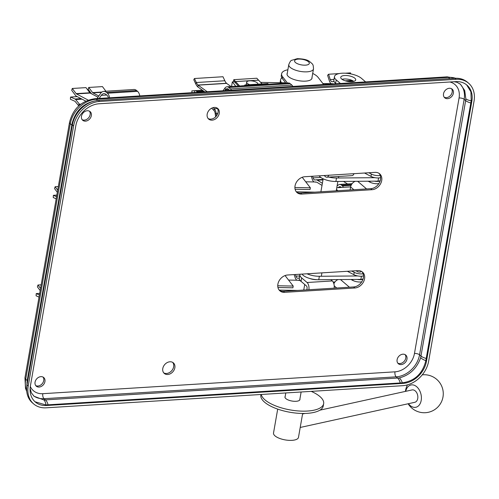 <?xml version="1.0" encoding="UTF-8"?>
<svg xmlns="http://www.w3.org/2000/svg" width="499" height="499" viewBox="0 0 499 499"><rect width="100%" height="100%" fill="white"/><g stroke="black" fill="none" stroke-linecap="round" stroke-linejoin="round"><path stroke-width="0.75" d="M294.173 274.593L295.015 277.257A6.331 3.15 -93.6 0 0 296.893 280.226M295.439 274.512L295.963 276.172A4.054 2.015 -93.6 0 0 297.897 278.292A4.054 2.015 -93.6 0 0 298.177 278.236A8.614 4.279 86.4 0 1 298.782 278.111A8.614 4.279 86.4 0 1 299.319 278.143M298.483 280.475A6.331 3.15 86.4 0 1 298.926 280.388A6.331 3.15 86.4 0 1 299.98 280.675L300.978 281.286M311.326 176.322L312.162 178.985A6.331 3.15 -93.6 0 0 314.046 181.954M312.586 176.241L313.11 177.9A4.054 2.015 -93.6 0 0 315.05 180.02A4.054 2.015 -93.6 0 0 315.331 179.964A8.614 4.279 86.4 0 1 315.936 179.84A8.614 4.279 86.4 0 1 317.37 180.233L322.379 183.301M343.455 181.411L347.591 183.95M315.63 182.204A6.331 3.15 86.4 0 1 316.073 182.116A6.331 3.15 86.4 0 1 317.133 182.403L322.011 185.397M338.154 187.649L338.79 187.137A6.331 3.15 86.4 0 1 339.807 186.72A6.331 3.15 86.4 0 1 341.204 187.262L341.428 187.449M337.087 185.971L338.285 185.017A8.614 4.279 86.4 0 1 339.663 184.443A8.614 4.279 86.4 0 1 341.572 185.179L342.426 185.909A4.179 2.077 86.4 0 1 343.349 187.325M339.052 73.59L328.56 74.245L327.612 75.324L329.315 80.713A6.331 3.15 -93.6 0 0 331.199 83.682M328.56 74.245L330.263 79.628A4.054 2.015 -93.6 0 0 332.197 81.749A4.054 2.015 -93.6 0 0 332.484 81.693A8.614 4.279 86.4 0 1 333.083 81.568A8.614 4.279 86.4 0 1 334.261 81.817M332.783 83.938A6.331 3.15 86.4 0 1 333.226 83.844A6.331 3.15 86.4 0 1 333.731 83.894M350.828 73.921L350.504 72.879L345.239 73.21M40.176 290.568L37.4 286.875L37.974 285.016L41.18 284.817M40.55 288.447L37.974 285.016M39.034 297.105L36.09 295.801L36.234 293.58L39.689 293.368M36.234 293.58L39.409 294.978M57.329 192.296L54.553 188.603L55.121 186.745L58.333 186.545M57.697 190.175L55.121 186.745M56.187 198.833L53.237 197.535L53.387 195.309L56.842 195.097M53.387 195.309L56.562 196.706M97.991 97.193L90.176 93.063A1.902 0.942 86.4 0 1 90.032 92.964A1.902 0.942 86.4 0 1 89.864 92.777L85.984 87.624L72.274 88.473L76.147 93.631L89.864 92.777M88.211 100.124L76.466 93.912A1.902 0.942 86.4 0 1 76.322 93.818A1.902 0.942 86.4 0 1 76.147 93.631M85.784 101.141L76.272 96.114A4.179 2.077 86.4 0 1 75.96 95.895A4.179 2.077 86.4 0 1 75.58 95.49L71.706 90.338L72.274 88.473M105.919 91.23L102.445 86.601L88.728 87.456L92.608 92.608A1.902 0.942 -93.6 0 0 92.777 92.795A1.902 0.942 -93.6 0 0 92.92 92.889L98.814 96.008M88.728 87.456L88.161 89.315L91.51 93.768M108.451 97.873A5.065 2.52 -93.6 0 0 107.048 95.309L106.106 94.504A10.136 5.034 -93.6 0 0 103.867 93.637A10.136 5.034 -93.6 0 0 101.278 95.371L99.151 98.453M109.643 97.804A7.348 3.649 -93.6 0 0 107.41 93.226L106.474 92.421A12.413 6.169 -93.6 0 0 103.723 91.361A12.413 6.169 -93.6 0 0 100.555 93.481L97.031 98.584M139.814 95.927A7.348 3.649 -93.6 0 0 137.581 91.354L136.645 90.55A12.413 6.169 -93.6 0 0 133.894 89.489L103.723 91.361M78.68 105.776L75.143 101.472A1.902 0.942 86.4 0 0 74.825 101.216L70.39 99.264L70.534 97.043L74.969 98.995A4.179 2.077 86.4 0 1 75.667 99.557L79.522 104.247M78.642 106.006L78.942 104.285L80.832 104.166M70.534 97.043L77.239 96.625M79.784 105.008L78.942 104.285M231.006 86.539L226.621 83.389A1.902 0.942 86.4 0 1 226.565 83.339A1.902 0.942 86.4 0 1 226.49 83.271A10.766 5.352 86.4 0 1 224.849 80.757L222.991 76.74L194.46 78.511L196.325 82.522A10.766 5.352 -93.6 0 0 197.966 85.042A1.902 0.942 -93.6 0 0 198.041 85.111A1.902 0.942 -93.6 0 0 198.097 85.154L207.253 91.741M194.46 78.511L193.793 79.728L195.658 83.745A12.668 6.294 -93.6 0 0 197.585 86.701A3.799 1.89 -93.6 0 0 197.735 86.845A3.799 1.89 -93.6 0 0 197.847 86.938L204.752 91.897M224.824 90.656L225.523 89.695A6.331 3.15 86.4 0 1 227.082 88.685A6.331 3.15 86.4 0 1 228.486 89.227L229.79 90.344M216.46 115.93L216.123 113.323A6.331 3.15 -93.6 0 0 214.252 108.745L213.135 107.628M197.785 92.334L197.036 91.591A3.799 1.89 -93.6 0 0 196.768 91.367A12.668 6.294 -93.6 0 0 194.491 90.687A12.668 6.294 -93.6 0 0 194.442 90.687L191.847 90.887L191.965 92.689M215.624 116.878L215.206 113.635A4.435 2.202 -93.6 0 0 213.896 110.422L211.657 108.196M222.997 90.768L224.937 88.098A8.233 4.092 86.4 0 1 226.964 86.789A8.233 4.092 86.4 0 1 228.792 87.493L230.469 88.934A5.701 2.832 86.4 0 1 231.449 90.244M226.964 86.789L288.403 82.977A8.233 4.092 86.4 0 1 290.225 83.682L291.909 85.117A5.701 2.832 86.4 0 1 292.888 86.427M245.134 85.666L244.928 84.98L267.969 83.545L268.175 84.231M244.928 84.98L244.242 85.722M262.118 83.913L258.576 80.177L235.534 81.605L235.285 82.709A3.169 1.572 -93.6 0 1 235.247 82.672L233.526 80.757L233.794 79.665L235.516 81.58A1.902 0.942 -93.6 0 0 235.534 81.605L239.639 85.928A1.902 0.942 -93.6 0 0 239.695 85.99L244.254 85.703M258.576 80.177A1.902 0.942 86.4 0 1 258.557 80.152L256.835 78.237L233.794 79.665M235.285 82.709L238.472 86.078M257.902 84.113L257.896 84.175A5.701 2.146 9.9 0 0 257.902 84.113A5.701 2.146 9.9 0 0 257.228 82.828A5.701 2.146 9.9 0 0 251.072 80.832A5.701 2.146 9.9 0 0 246.674 82.154L246.269 84.462A5.701 2.146 9.9 0 0 246.306 84.892M246.674 82.154A5.701 2.146 9.9 0 0 247.354 83.439A5.701 2.146 9.9 0 0 249.712 84.68M305.719 181.798L315.599 181.985M314.775 192.159L296.319 191.816M302.226 177.288L310.359 187.792L310.054 189.526L295.102 189.246M310.359 187.792L294.903 187.505M311.994 77.495A12.668 4.765 -170.1 0 1 312.006 78.181A12.668 4.765 -170.1 0 1 302.226 81.119A12.668 4.765 -170.1 0 1 288.553 76.684A12.668 4.765 -170.1 0 1 287.05 73.821A12.668 4.765 -170.1 0 1 287.287 73.185M235.759 86.246L232.353 81.842L234.536 81.886M231.885 86.489L231.605 86.121L232.353 81.842M260.659 82.372L285.659 82.834L282.253 78.437L282.559 76.703A18.999 7.148 -170.1 0 1 281.611 73.771A18.999 7.148 -170.1 0 1 287.886 69.76M322.872 83.526L332.752 83.713M281.611 73.771L281.305 75.505A18.999 7.148 9.9 0 0 282.253 78.437M312.705 73.44A18.999 7.148 -170.1 0 1 318.1 77.364L323.639 84.518M287.461 83.04L282.559 76.703M281.816 77.794A18.999 7.148 9.9 0 0 280.563 79.778A18.999 7.148 9.9 0 0 281.511 82.715M280.313 82.734A18.999 7.148 -170.1 0 1 280.257 81.518L280.563 79.778M288.565 280.07L298.452 280.251M297.622 290.43L279.172 290.087M285.072 275.56L293.206 286.064L292.907 287.798L277.949 287.518M293.206 286.064L277.75 285.771M341.653 79.017A7.597 2.863 9.9 0 0 349.855 81.68A7.597 2.863 9.9 0 0 355.725 79.915A7.597 2.863 9.9 0 0 354.82 78.2A7.597 2.863 9.9 0 0 346.618 75.536A7.597 2.863 9.9 0 0 340.748 77.301A7.597 2.863 9.9 0 0 341.653 79.017M365.636 81.917L361.457 78.337A14.565 5.483 9.9 0 0 341.934 73.222A14.565 5.483 9.9 0 0 334.486 76.615A14.565 5.483 9.9 0 0 336.22 79.902L335.615 83.37A14.565 5.483 -170.1 0 1 333.881 80.083L334.486 76.615M340.405 83.483L336.22 79.902M353.835 81.374A7.597 2.863 9.9 0 0 342.033 79.31M335.615 83.37L336.058 83.751M309.679 278.448A7.597 2.863 9.9 0 0 316.821 279.696M334.143 288.166A5.701 2.832 -93.6 0 0 332.303 280.943L330.787 279.646M300.036 274.232A14.565 5.483 9.9 0 0 299.93 274.606A14.565 5.483 9.9 0 0 301.664 277.893L301.059 281.361A14.565 5.483 -170.1 0 1 299.325 278.074L298.782 278.111M308.906 289.732A5.701 2.832 86.4 0 0 307.066 282.509L301.664 277.893M301.059 281.361L306.461 285.977A1.902 0.942 86.4 0 1 307.06 288.478L306.823 289.863M361.725 281.841A6.649 2.501 -170.1 0 1 352.805 280.438L350.978 279.484M362.966 279.315A6.649 2.501 -170.1 0 1 357.228 279.428M328.835 177.083A12.668 4.765 9.9 0 0 336.513 178.006L374.986 177.688A6.649 2.501 -170.1 0 1 370.969 176.384L364.532 173.022M319.167 175.835A12.668 4.765 9.9 0 0 320.215 176.983A12.668 4.765 9.9 0 0 335.908 181.474L378.017 181.131A3.799 1.428 9.9 0 0 380.344 180.226L380.618 178.661M378.878 183.576A6.649 2.501 -170.1 0 1 369.959 182.166L368.131 181.212M380.113 181.043A6.649 2.501 -170.1 0 1 374.381 181.156M360.596 271.001A2.214 0.836 -170.1 0 1 360.708 271.088A2.214 0.836 -170.1 0 1 360.97 271.587A2.214 0.836 -170.1 0 1 359.261 272.098A2.214 0.836 -170.1 0 1 356.866 271.325A2.214 0.836 -170.1 0 1 356.604 270.826A2.214 0.836 -170.1 0 1 356.642 270.714M307.022 273.795A12.668 4.765 9.9 0 0 319.366 276.278L357.833 275.959A6.649 2.501 -170.1 0 1 353.816 274.656L347.385 271.288M302.014 274.107A12.668 4.765 9.9 0 0 303.068 275.255A12.668 4.765 9.9 0 0 318.755 279.746L360.871 279.396A3.799 1.428 9.9 0 0 363.197 278.498L363.472 276.933M363.49 275.872A6.649 2.501 -170.1 0 1 357.833 275.959M363.104 273.758A6.649 2.501 -170.1 0 1 354.221 272.342L351.695 271.026M380.257 175.486A6.649 2.501 -170.1 0 1 371.368 174.07L368.848 172.754M380.643 177.6A6.649 2.501 -170.1 0 1 374.986 177.688M172.704 362.393A6.967 5.445 -49.5 0 1 173.658 366.74A6.967 5.445 -49.5 0 1 163.741 372.872M174.856 367.769A6.967 5.445 -49.5 0 1 170.515 373.67A6.967 5.445 -49.5 0 1 164.296 373.439A6.967 5.445 -49.5 0 1 162.786 368.518A6.967 5.445 -49.5 0 1 167.128 362.617A6.967 5.445 -49.5 0 1 173.346 362.848A6.967 5.445 -49.5 0 1 174.856 367.769M217.09 108.04A6.967 5.445 -49.5 0 1 218.044 112.394A6.967 5.445 -49.5 0 1 208.133 118.519M219.248 113.423A6.967 5.445 -49.5 0 1 214.907 119.323A6.967 5.445 -49.5 0 1 208.688 119.093A6.967 5.445 -49.5 0 1 207.179 114.171A6.967 5.445 -49.5 0 1 211.52 108.264A6.967 5.445 -49.5 0 1 217.739 108.501A6.967 5.445 -49.5 0 1 219.248 113.423M295.04 185.909A9.5 7.429 -49.5 0 1 304.783 176.727L374.999 172.373A9.5 7.429 -49.5 0 1 379.658 173.82A9.5 7.429 -49.5 0 1 380.799 183.32A9.5 7.429 -49.5 0 1 371.967 189.714L301.758 194.067A9.5 7.429 -49.5 0 1 297.092 192.62A9.5 7.429 -49.5 0 1 295.04 185.909M277.887 284.181A9.5 7.429 -49.5 0 1 287.63 274.999L357.845 270.639A9.5 7.429 -49.5 0 1 362.505 272.092A9.5 7.429 -49.5 0 1 363.652 281.592A9.5 7.429 -49.5 0 1 354.82 287.985L284.605 292.339A9.5 7.429 -49.5 0 1 279.945 290.892A9.5 7.429 -49.5 0 1 277.887 284.181M451.501 88.697A5.701 4.46 -49.5 0 1 452.188 92.147A5.701 4.46 -49.5 0 1 444.21 97.23M453.391 93.17A5.701 4.46 -49.5 0 1 449.836 97.997A5.701 4.46 -49.5 0 1 444.746 97.81A5.701 4.46 -49.5 0 1 443.517 93.781A5.701 4.46 -49.5 0 1 447.067 88.953A5.701 4.46 -49.5 0 1 452.156 89.146A5.701 4.46 -49.5 0 1 453.391 93.17M43.045 377.076A5.701 4.46 -49.5 0 1 43.737 380.525A5.701 4.46 -49.5 0 1 35.753 385.608M44.935 381.548A5.701 4.46 -49.5 0 1 41.386 386.376A5.701 4.46 -49.5 0 1 36.296 386.189A5.701 4.46 -49.5 0 1 35.061 382.159A5.701 4.46 -49.5 0 1 38.616 377.331A5.701 4.46 -49.5 0 1 43.706 377.525A5.701 4.46 -49.5 0 1 44.935 381.548M89.452 111.171A5.701 4.46 -49.5 0 1 90.144 114.614A5.701 4.46 -49.5 0 1 82.16 119.698M91.348 115.637A5.701 4.46 -49.5 0 1 87.793 120.465A5.701 4.46 -49.5 0 1 82.703 120.278A5.701 4.46 -49.5 0 1 81.474 116.255A5.701 4.46 -49.5 0 1 85.023 111.42A5.701 4.46 -49.5 0 1 90.113 111.614A5.701 4.46 -49.5 0 1 91.348 115.637M405.088 354.608A5.701 4.46 -49.5 0 1 405.781 358.051A5.701 4.46 -49.5 0 1 397.797 363.135M406.984 359.08A5.701 4.46 -49.5 0 1 403.429 363.908A5.701 4.46 -49.5 0 1 398.339 363.721A5.701 4.46 -49.5 0 1 397.11 359.692A5.701 4.46 -49.5 0 1 400.66 354.864A5.701 4.46 -49.5 0 1 405.749 355.057A5.701 4.46 -49.5 0 1 406.984 359.08M333.875 283.819A6.331 4.953 -49.5 0 1 337.985 279.59M379.022 173.346A9.5 7.429 -49.5 0 1 379.377 182.734A9.5 7.429 -49.5 0 1 370.769 188.684L300.554 193.044A9.5 7.429 -49.5 0 1 296.531 192.065M361.869 271.618A9.5 7.429 -49.5 0 1 362.224 281.006A9.5 7.429 -49.5 0 1 353.616 286.956L283.407 291.316A9.5 7.429 -49.5 0 1 279.378 290.337M28.206 386.058A25.337 19.81 130.5 0 0 33.689 403.953L32.485 402.924A25.337 19.81 -49.5 0 1 27.008 385.028L28.206 386.058L73.609 125.929L72.405 124.9A25.337 19.81 -49.5 0 1 98.384 100.418L454.945 78.293A25.337 19.81 -49.5 0 1 467.37 82.154L468.573 83.183A25.337 19.81 130.5 0 0 456.142 79.316L454.945 78.293M33.689 403.953A25.337 19.81 130.5 0 0 46.114 407.82L402.674 385.69A25.337 19.81 130.5 0 0 428.647 361.207L474.05 101.079A25.337 19.81 130.5 0 0 468.573 83.183M98.384 100.418L99.588 101.447L456.142 79.316M99.588 101.447A25.337 19.81 130.5 0 0 73.609 125.929M466.652 84.886L470.913 91.791L471.212 100.661L471.854 101.216A22.798 17.827 130.5 0 0 466.927 85.111A22.798 17.827 130.5 0 0 455.743 81.63L99.182 103.755A22.798 17.827 130.5 0 0 75.804 125.792L30.402 385.92A22.798 17.827 130.5 0 0 35.335 402.026A22.798 17.827 130.5 0 0 46.519 405.506L45.989 404.945A8.87 4.254 -87.2 0 0 43.912 399.98L34.038 396.25L31.381 392.832L30.108 388.44M471.854 101.216L426.458 361.345L425.828 360.665A8.87 3.368 -164 0 1 420.676 357.727C416.759 368.536 409.61 375.273 399.244 377.93L43.912 399.98M425.809 360.789C422.591 373.626 414.8 380.974 402.431 382.827L403.073 383.375A22.798 17.827 130.5 0 0 426.458 361.345M403.073 383.375L46.519 405.506M27.008 385.028L72.405 124.9M26.771 386.731L27.202 380.531L72.155 123.141C75.723 110.491 83.664 103.006 95.97 100.692L96.114 100.679M471.212 100.661L425.828 360.665M402.431 382.827L45.989 404.945M454.109 81.73L457.015 82.298L460.434 84.225L464.712 90.519L465.848 98.889L465.654 100.586L420.676 357.727M45.871 404.951L35.067 401.795M336.426 189.77L337.567 190.749M355.132 181.318A6.331 4.953 130.5 0 0 350.616 186.957L350.092 189.969M337.929 190.724L336.476 189.477M350.635 186.876L336.781 187.736M328.76 175.243A5.701 2.832 -93.6 0 1 326.795 177.207A5.701 2.832 -93.6 0 1 325.529 176.721L324.132 175.529M353.991 173.671A5.701 2.832 86.4 0 1 352.026 175.642L326.795 177.207M300.211 427.462L414.775 402.306A6.331 4.323 -102.4 0 0 417.738 398.508A6.331 4.323 -102.4 0 0 416.422 392.264A6.331 4.323 -102.4 0 0 412.062 389.931L319.909 410.166M408.456 403.691A11.402 7.778 -102.4 0 0 421.193 400.423A11.402 7.778 -102.4 0 0 415.424 385.821A11.402 7.778 -102.4 0 0 405.743 391.322M261.276 394.466A31.668 11.92 9.9 0 0 265.031 399.924A31.668 11.92 9.9 0 0 299.2 411.014A31.668 11.92 9.9 0 0 323.651 403.666A31.668 11.92 9.9 0 0 319.884 396.518A31.668 11.92 9.9 0 0 311.226 391.366M260.965 394.484L260.858 395.089A31.668 11.92 9.9 0 0 264.626 402.231A31.668 11.92 9.9 0 0 298.801 413.322A31.668 11.92 9.9 0 0 323.252 405.974L323.651 403.666M285.185 396.424A7.597 2.863 9.9 0 0 284.966 396.911A7.597 2.863 9.9 0 0 285.871 398.626A7.597 2.863 9.9 0 0 294.073 401.29A7.597 2.863 9.9 0 0 299.943 399.524A7.597 2.863 9.9 0 0 299.905 398.994M302.656 413.471L298.477 437.392A12.668 4.765 -170.1 0 1 288.696 440.33A12.668 4.765 -170.1 0 1 275.03 435.895A12.668 4.765 -170.1 0 1 273.521 433.038L277.694 409.111M299.699 275.941L295.963 276.172M334.361 282.833L333.563 282.883M340.867 187.006L338.79 187.137M320.782 177.426L313.11 177.9M322.978 179.883L317.37 180.233M351.508 184.561L341.572 185.179M351.096 185.372L342.426 185.909M333.999 79.397L330.263 79.628M352.936 80.819L346.668 81.206M92.608 92.608L101.939 92.028M92.92 92.889L101.534 92.359M101.278 95.371L106.724 95.035M75.667 99.557L82.042 99.158M74.969 98.995L81.013 98.615M107.41 93.226L137.581 91.354M106.474 92.421L136.645 90.55M76.466 93.912L90.176 93.063M197.966 85.042L226.49 83.271M195.658 83.745L196.325 82.522L224.849 80.757M224.937 88.098L225.523 89.695L228.792 89.489M215.206 113.635L217.851 113.217M213.896 110.422L214.252 108.745L217.439 108.545M196.868 92.39L197.036 91.591L203.742 91.174M196.768 91.367L203.436 90.955M194.541 90.681L202.382 90.194L194.491 90.687M230.469 88.934L291.909 85.117M228.792 87.493L290.225 83.682M197.847 86.938L198.097 85.154L226.621 83.389M194.566 92.533L194.442 90.687M239.62 86.009L244.317 85.641M235.247 82.672L235.516 81.58L258.557 80.152M307.066 282.509L332.303 280.943M352.805 280.438L352.98 279.465M336.513 178.006L335.908 181.474M288.784 64.596C289.944 61.77 290.898 60.348 291.659 60.323L297.285 58.67C303.423 58.832 307.546 59.799 309.654 61.577C312.935 64.483 313.247 63.86 313.497 68.906A12.544 4.722 -170.1 0 1 307.085 71.831A12.544 4.722 -170.1 0 1 290.281 67.427A12.544 4.722 -170.1 0 1 288.784 64.596L287.056 74.507M298.408 59.1A7.473 2.813 9.9 0 0 295.477 62.531A7.473 2.813 9.9 0 0 305.488 65.157A7.473 2.813 9.9 0 0 308.419 61.726A7.473 2.813 9.9 0 0 298.408 59.1M369.959 182.166L370.127 181.193M319.366 276.278L318.755 279.746M361.426 276.215L360.871 279.396M354.221 272.342L353.816 274.656M371.368 174.07L370.969 176.384M378.573 177.943L378.017 181.131M334.211 285.865L336.719 288.004M340.499 279.565L349.45 287.218M449.849 78.605L448.445 77.401L96.276 99.257L97.692 100.474M72.293 125.555A6.331 2.383 -170.1 0 0 71.8 125.024L70.297 123.746L25.705 379.246L27.202 380.531A6.331 2.383 9.9 0 1 27.701 381.061M455.5 78.262A25.337 19.81 130.5 0 0 448.445 77.401A6.331 3.15 -93.6 0 0 447.042 76.865L94.872 98.715A6.331 3.15 -93.6 0 1 96.276 99.257A25.337 19.81 130.5 0 0 70.297 123.746A6.331 2.383 -170.1 0 1 69.542 122.311L24.95 377.818A6.331 2.383 -170.1 0 0 25.705 379.246A25.337 19.81 130.5 0 0 26.697 390.811M72.155 123.141A6.331 1.834 -167.9 0 1 72.667 123.596M27.376 382.908A6.331 2.907 7.5 0 0 26.915 382.346M48.054 404.808A8.87 4.404 -93.6 0 0 45.515 399.98L44.012 398.695L396.181 376.839L397.684 378.123A8.87 4.404 -93.6 0 1 400.223 382.951M426.196 358.463A8.87 3.337 -170.1 0 1 421.062 356.086L419.565 354.801L464.157 99.301L465.654 100.586A8.87 3.337 9.9 0 0 470.794 102.962M449.88 81.992A18.999 14.858 -49.5 0 1 459.068 97.966L414.469 353.467A18.999 14.858 -49.5 0 1 394.99 371.83L42.82 393.686A18.999 14.858 -49.5 0 1 30.314 386.463M394.99 371.83A3.799 1.89 -93.6 0 0 396.181 376.839A22.798 17.827 130.5 0 0 419.565 354.801A3.799 1.428 -170.1 0 0 414.469 353.467M33.489 395.744A22.798 17.827 130.5 0 0 44.012 398.695A3.799 1.89 -93.6 0 1 42.82 393.686M459.068 97.966A3.799 1.428 -170.1 0 1 464.157 99.301A22.798 17.827 130.5 0 0 459.86 83.77M402.313 382.833A8.87 4.516 -100 0 0 399.244 377.93M465.848 98.889A8.87 3.275 3.8 0 0 471.187 100.786M350.616 186.957L353.872 189.732M357.652 181.299L366.597 188.946M354.82 287.985L353.616 286.956M284.605 292.339L283.407 291.316M371.967 189.714L370.769 188.684M301.758 194.067L300.554 193.044M334.966 281.941L333.176 282.054M323.059 179.397L315.936 179.84M352.119 183.669L339.663 184.443M352.045 80.389L345.233 80.813M334.099 81.505L333.083 81.568M299.325 278.074L299.93 274.606M285.004 397.447L285.79 392.944M303.748 290.05L304.721 284.486M320.901 191.778L323.165 178.804M299.731 400.017L301.128 391.989M321.331 276.259L321.917 272.872M336.239 190.83L337.873 181.461M338.478 177.993L338.746 176.465M313.497 68.906L311.763 78.817M447.042 76.865L455.905 78.256M94.872 98.715C81.468 100.81 73.029 108.676 69.542 122.311M26.759 391.49L25.493 388.322L24.95 377.818M304.951 413.453L302.562 413.977M407.471 384.86A18.999 18.999 0 0 0 405.419 391.391M408.132 403.766A18.999 18.999 0 0 0 442.987 397.004A18.999 18.999 0 0 0 422.266 374.843"/></g></svg>
